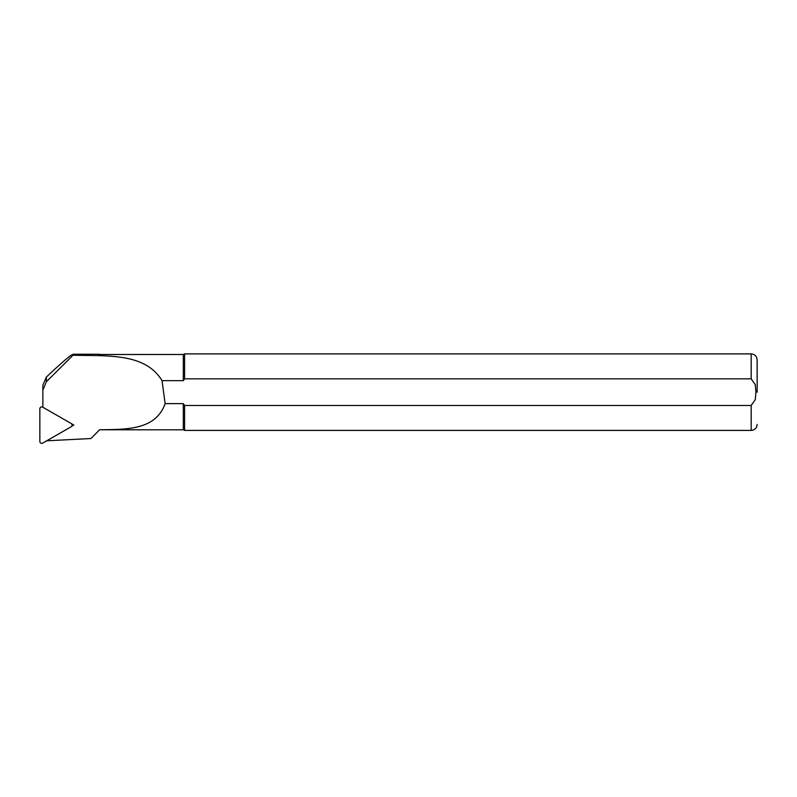 <?xml version="1.0" encoding="UTF-8"?>
<svg xmlns="http://www.w3.org/2000/svg" width="797" height="797" viewBox="0 0 797 797"><rect width="100%" height="100%" fill="white"/><g stroke="black" fill="none" stroke-linecap="round" stroke-linejoin="round"><path stroke-width="1.2" d="M72.059 424.761L72.517 424.502L71.77 424.074M42.869 407.287L42.869 390.151L46.365 381.743L73.005 355.263L99.625 355.641L99.386 354.257L73.095 354.257C70.704 354.874 61.797 362.476 46.365 377.061L42.869 385.19L42.869 406.331M99.625 429.782C126.354 429.354 155.624 430.35 165.128 403.631L183.31 403.631L183.31 429.812L99.625 429.782L90.908 438.529L46.395 440.821M99.625 355.641C124.183 356.538 149.039 359.208 162.03 380.667L183.31 380.667L183.31 354.496L99.625 354.496M99.386 355.402L99.386 354.257M165.128 403.631L162.03 380.667M183.31 403.631L184.595 405.464L751.173 405.464L755.257 399.656L755.954 392.154L755.257 384.642L751.173 378.834L184.595 378.834L183.31 380.667M751.173 405.464L751.173 430.41L184.595 430.41L184.595 405.464M184.595 378.834L184.595 353.898L183.31 354.496M757.15 392.154L757.15 359.875L757.15 392.154M71.72 426.275L73.832 425.06L71.381 423.655M73.005 355.263L73.095 354.257M42.869 390.151L42.869 385.19M72.517 424.502L73.832 425.06M42.719 407.167A1.913 1.903 180 0 0 39.85 408.821L39.85 441.458A1.913 1.903 180 0 0 42.719 443.102L71.142 426.784A1.913 1.903 180 0 0 71.142 423.486L42.719 407.167M751.173 378.834L751.173 353.898C754.799 354.247 756.791 356.239 757.15 359.875M46.365 381.743L46.365 377.061M99.625 429.812L90.928 438.499M751.173 430.41C754.799 430.051 756.791 428.059 757.15 424.432M751.173 353.898L184.595 353.898M183.31 429.812L184.595 430.41"/></g></svg>

